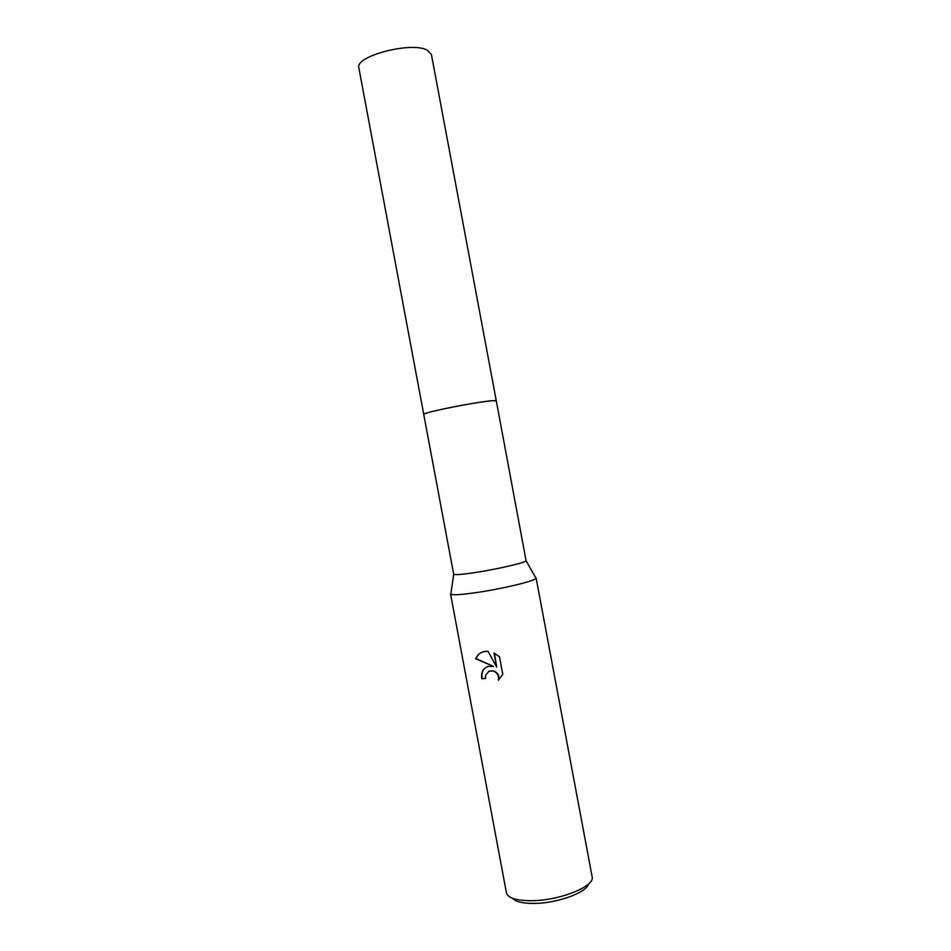 <?xml version="1.0" encoding="UTF-8"?>
<svg xmlns="http://www.w3.org/2000/svg" width="951" height="951" viewBox="0 0 951 951"><rect width="100%" height="100%" fill="white"/><g stroke="black" fill="none" stroke-linecap="round" stroke-linejoin="round"><path stroke-width="1.43" d="M473.836 572.752C495.875 569.518 525.273 562.754 526.105 560.817L496.303 400.906C497.23 399.277 466.133 403.997 443.202 409.001C430.518 411.783 424.003 413.602 423.659 414.47C421.008 412.9 478.543 401.393 492.82 400.68L496.303 400.882L431.385 54.385L427.13 50.058C411.105 41.273 354.354 56.323 358.872 67.949L453.698 574.368C455.398 574.998 462.115 574.463 473.836 572.752M450.905 593.341L450.774 594.232C452.724 595.219 460.629 594.767 474.49 592.853C500.595 589.251 535.318 580.954 536.019 578.279L535.579 577.495M488.243 666.413L493.605 666.437L475.75 658.805C477.378 654.514 480.6 652.041 485.438 651.387L488.101 651.376L496.684 667.127L494.033 652.968L499.513 656.856L502.782 674.33L498.395 680.203C499.109 675.733 497.349 672.666 493.141 670.99L489.123 671.085L485.628 675.234L485.592 678.479L481.8 678.741C480.837 672.416 482.989 668.303 488.243 666.413M506.396 892.692L506.419 892.834C507.989 898.136 516.536 900.763 532.061 900.704C560.246 900.478 595.374 886.154 592.128 876.798L592.093 876.656M512.47 898.279C515.644 901.833 523.038 903.545 534.652 903.426C557.476 903.236 586.648 892.549 588.455 884.061M485.414 651.28C480.754 652.029 477.64 654.478 476.082 658.639L493.605 666.437M494.425 653.159L496.684 667.127M486.627 666.996C482.739 669.397 481.242 673.26 482.121 678.574L485.569 678.336M488.707 671.263L493.45 670.835C497.611 672.464 499.382 675.483 498.752 679.906M526.105 560.817L536.019 578.279M536.114 577.935L592.128 876.798M450.56 593.947L506.419 892.834M453.698 574.368L450.774 594.232"/></g></svg>
